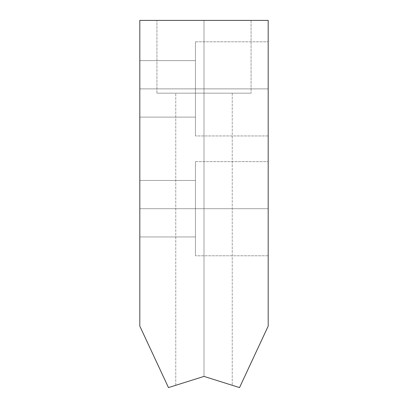 <?xml version="1.0" encoding="UTF-8"?>
<svg xmlns="http://www.w3.org/2000/svg" width="408" height="408" viewBox="0 0 408 408"><rect width="100%" height="100%" fill="white"/><g stroke="black" fill="none" stroke-linecap="round" stroke-linejoin="round"><path stroke-width="0.31" stroke-dasharray="2.04 1.53" d="M195.442 88.873L139.806 88.873L139.806 60.629L139.806 88.873L195.442 88.873L195.442 41.8L195.442 88.873L268.194 88.873L139.806 88.873L139.806 60.629L139.806 88.873L195.442 88.873L195.442 41.8L195.442 88.873L268.194 88.873L268.194 41.8L268.194 88.873L139.806 88.873L139.806 60.629L139.806 88.873L195.442 88.873L195.442 41.8L195.442 88.873L268.194 88.873L268.194 41.8L268.194 88.873L139.806 88.873L139.806 60.629L139.806 88.873L195.442 88.873L195.442 41.8L195.442 88.873L268.194 88.873L268.194 41.8L268.194 88.873L139.806 88.873L139.806 60.629L139.806 88.873L195.442 88.873L195.442 41.8L195.442 88.873L268.194 88.873L268.194 41.8L268.194 88.873L139.806 88.873L139.806 60.629L139.806 88.873L195.442 88.873L195.442 41.8L195.442 88.873L268.194 88.873L268.194 41.8L268.194 88.873L139.806 88.873L139.806 60.629L139.806 88.873L195.442 88.873L195.442 41.8L195.442 88.873L268.194 88.873L268.194 41.8L268.194 88.873L139.806 88.873L139.806 60.629L139.806 88.873L195.442 88.873L195.442 41.8L195.442 88.873L268.194 88.873L268.194 41.8L268.194 88.873L195.442 88.873L268.194 88.873L268.194 41.8L268.194 135.946L268.194 88.873L195.442 88.873L195.442 135.946L195.442 41.8L195.442 135.946L195.442 60.629L195.442 117.116L195.442 88.873L195.442 117.116L195.442 88.873L139.806 88.873L268.194 88.873L268.194 135.946L268.194 88.873L195.442 88.873L195.442 135.946L195.442 41.8L195.442 135.946L195.442 60.629L195.442 117.116L195.442 88.873L195.442 117.116L195.442 88.873L139.806 88.873L139.806 117.116L139.806 88.873L268.194 88.873L268.194 135.946L268.194 88.873L195.442 88.873L195.442 135.946L195.442 41.8L195.442 135.946L195.442 60.629L195.442 117.116L195.442 88.873L195.442 117.116L195.442 88.873L139.806 88.873L139.806 117.116L139.806 88.873L268.194 88.873L268.194 135.946L268.194 88.873L195.442 88.873L195.442 135.946L195.442 41.8L195.442 135.946L195.442 60.629L195.442 117.116L195.442 88.873L195.442 117.116L195.442 88.873L139.806 88.873L139.806 117.116L139.806 88.873L268.194 88.873L268.194 135.946L268.194 88.873L195.442 88.873L195.442 135.946L195.442 41.8L195.442 135.946L195.442 60.629L195.442 117.116L195.442 88.873L195.442 117.116L195.442 88.873L139.806 88.873L139.806 117.116L139.806 88.873L268.194 88.873L268.194 135.946L268.194 88.873L195.442 88.873L195.442 135.946L195.442 41.8L195.442 135.946L195.442 60.629L195.442 117.116L195.442 88.873L195.442 117.116L195.442 88.873L139.806 88.873L139.806 117.116L139.806 88.873L268.194 88.873L268.194 135.946L268.194 88.873L195.442 88.873L195.442 135.946L195.442 41.8L195.442 135.946L195.442 60.629L195.442 117.116L195.442 88.873L195.442 117.116L195.442 88.873L139.806 88.873L139.806 117.116L139.806 88.873L268.194 88.873L268.194 135.946L268.194 88.873L195.442 88.873L195.442 135.946L195.442 41.8L195.442 135.946L195.442 60.629L195.442 117.116L195.442 88.873L195.442 117.116L195.442 88.873L139.806 88.873L139.806 117.116L139.806 88.873L195.442 88.873M195.442 208.702L139.806 208.702L139.806 180.453L139.806 208.702L195.442 208.702L195.442 161.624L195.442 208.702L268.194 208.702L139.806 208.702L139.806 180.453L139.806 208.702L195.442 208.702L195.442 161.624L195.442 208.702L268.194 208.702L268.194 161.624L268.194 208.702L139.806 208.702L139.806 180.453L139.806 208.702L195.442 208.702L195.442 161.624L195.442 208.702L268.194 208.702L268.194 161.624L268.194 208.702L139.806 208.702L139.806 180.453L139.806 208.702L195.442 208.702L195.442 161.624L195.442 208.702L268.194 208.702L268.194 161.624L268.194 208.702L139.806 208.702L139.806 180.453L139.806 208.702L195.442 208.702L195.442 161.624L195.442 208.702L268.194 208.702L268.194 161.624L268.194 208.702L139.806 208.702L139.806 180.453L139.806 208.702L195.442 208.702L195.442 161.624L195.442 208.702L268.194 208.702L268.194 161.624L268.194 208.702L139.806 208.702L139.806 180.453L139.806 208.702L195.442 208.702L195.442 161.624L195.442 208.702L268.194 208.702L268.194 161.624L268.194 208.702L139.806 208.702L139.806 180.453L139.806 208.702L195.442 208.702L195.442 161.624L195.442 208.702L268.194 208.702L268.194 161.624L268.194 208.702L195.442 208.702L268.194 208.702L268.194 161.624L268.194 255.775L268.194 208.702L195.442 208.702L195.442 255.775L195.442 161.624L195.442 255.775L195.442 180.453L195.442 236.946L195.442 208.702L195.442 236.946L195.442 208.702L139.806 208.702L268.194 208.702L268.194 255.775L268.194 208.702L195.442 208.702L195.442 255.775L195.442 161.624L195.442 255.775L195.442 180.453L195.442 236.946L195.442 208.702L195.442 236.946L195.442 208.702L139.806 208.702L139.806 236.946L139.806 208.702L268.194 208.702L268.194 255.775L268.194 208.702L195.442 208.702L195.442 255.775L195.442 161.624L195.442 255.775L195.442 180.453L195.442 236.946L195.442 208.702L195.442 236.946L195.442 208.702L139.806 208.702L139.806 236.946L139.806 208.702L268.194 208.702L268.194 255.775L268.194 208.702L195.442 208.702L195.442 255.775L195.442 161.624L195.442 255.775L195.442 180.453L195.442 236.946L195.442 208.702L195.442 236.946L195.442 208.702L139.806 208.702L139.806 236.946L139.806 208.702L268.194 208.702L268.194 255.775L268.194 208.702L195.442 208.702L195.442 255.775L195.442 161.624L195.442 255.775L195.442 180.453L195.442 236.946L195.442 208.702L195.442 236.946L195.442 208.702L139.806 208.702L139.806 236.946L139.806 208.702L268.194 208.702L268.194 255.775L268.194 208.702L195.442 208.702L195.442 255.775L195.442 161.624L195.442 255.775L195.442 180.453L195.442 236.946L195.442 208.702L195.442 236.946L195.442 208.702L139.806 208.702L139.806 236.946L139.806 208.702L268.194 208.702L268.194 255.775L268.194 208.702L195.442 208.702L195.442 255.775L195.442 161.624L195.442 255.775L195.442 180.453L195.442 236.946L195.442 208.702L195.442 236.946L195.442 208.702L139.806 208.702L139.806 236.946L139.806 208.702L268.194 208.702L268.194 255.775L268.194 208.702L195.442 208.702L195.442 255.775L195.442 161.624L195.442 255.775L195.442 180.453L195.442 236.946L195.442 208.702L195.442 236.946L195.442 208.702L139.806 208.702L139.806 236.946L139.806 208.702L195.442 208.702M204 93.151L204 376.4L175.756 385.305L204 376.4L204 93.151L156.927 93.151L204 93.151L204 20.4L204 376.4L175.756 385.305L204 376.4L204 93.151L156.927 93.151L204 93.151L204 20.4L156.927 20.4L204 20.4L204 376.4L175.756 385.305L204 376.4L204 93.151L156.927 93.151L204 93.151L204 20.4L156.927 20.4L204 20.4L204 376.4L175.756 385.305L204 376.4L204 93.151L156.927 93.151L204 93.151L204 20.4L156.927 20.4L204 20.4L204 376.4L175.756 385.305L204 376.4L204 93.151L156.927 93.151L204 93.151L204 20.4L156.927 20.4L204 20.4L204 376.4L175.756 385.305L204 376.4L204 93.151L156.927 93.151L204 93.151L204 20.4L156.927 20.4L204 20.4L204 376.4L175.756 385.305L204 376.4L204 93.151L156.927 93.151L204 93.151L204 20.4L156.927 20.4L204 20.4L204 376.4L175.756 385.305L204 376.4L204 93.151L156.927 93.151L204 93.151L204 20.4L156.927 20.4L204 20.4L204 93.151L204 20.4L156.927 20.4L251.073 20.4L204 20.4L204 93.151L251.073 93.151L156.927 93.151L251.073 93.151L175.756 93.151L232.244 93.151L204 93.151L232.244 93.151L204 93.151L204 376.4L204 20.4L251.073 20.4L204 20.4L204 93.151L251.073 93.151L156.927 93.151L251.073 93.151L175.756 93.151L232.244 93.151L204 93.151L232.244 93.151L204 93.151L204 376.4L239.522 387.6L268.194 326.109L268.194 20.4L139.806 20.4L139.806 326.109L168.479 387.6L204 376.4L204 20.4L251.073 20.4L204 20.4L204 93.151L251.073 93.151L156.927 93.151L251.073 93.151L175.756 93.151L232.244 93.151L204 93.151L232.244 93.151L204 93.151L204 376.4L232.244 385.305L204 376.4L175.756 385.305L204 376.4L175.756 385.305L204 376.4L175.756 385.305L204 376.4L175.756 385.305L204 376.4L175.756 385.305L204 376.4L175.756 385.305L204 376.4L175.756 385.305L204 376.4L175.756 385.305L204 376.4L204 20.4L251.073 20.4L204 20.4L204 93.151L251.073 93.151L156.927 93.151L251.073 93.151L175.756 93.151L232.244 93.151L204 93.151L232.244 93.151L204 93.151L204 376.4L232.244 385.305L204 376.4L204 20.4L251.073 20.4L204 20.4L204 93.151L251.073 93.151L156.927 93.151L251.073 93.151L175.756 93.151L232.244 93.151L204 93.151L232.244 93.151L204 93.151L204 376.4L232.244 385.305L204 376.4L204 20.4L251.073 20.4L204 20.4L204 93.151L251.073 93.151L156.927 93.151L251.073 93.151L175.756 93.151L232.244 93.151L204 93.151L232.244 93.151L204 93.151L204 376.4L232.244 385.305L204 376.4L204 20.4L251.073 20.4L204 20.4L204 93.151L251.073 93.151L156.927 93.151L251.073 93.151L175.756 93.151L232.244 93.151L204 93.151L232.244 93.151L204 93.151L204 376.4L232.244 385.305L204 376.4L204 20.4L251.073 20.4L204 20.4L204 93.151L251.073 93.151L156.927 93.151L251.073 93.151L175.756 93.151L232.244 93.151L204 93.151L232.244 93.151L204 93.151L204 376.4L232.244 385.305L204 376.4L204 93.151M204 376.4L232.244 385.305L204 376.4L168.479 387.6L139.806 326.109L139.806 20.4L268.194 20.4L268.194 326.109L239.522 387.6L204 376.4M139.806 208.702L139.806 180.453L139.806 208.702M139.806 88.873L139.806 117.116L139.806 88.873M268.194 88.873L268.194 135.946L268.194 88.873M268.194 208.702L268.194 161.624L268.194 208.702M204 20.4L156.927 20.4L204 20.4M139.806 60.629L195.442 60.629L139.806 60.629M195.442 41.8L268.194 41.8L195.442 41.8M139.806 180.453L195.442 180.453L139.806 180.453M195.442 161.624L268.194 161.624L195.442 161.624M175.756 385.305L175.756 93.151L175.756 385.305M156.927 93.151L156.927 20.4L156.927 93.151M251.073 20.4L251.073 93.151L251.073 20.4M232.244 93.151L232.244 385.305L232.244 93.151M268.194 135.946L195.442 135.946L268.194 135.946M195.442 117.116L139.806 117.116L195.442 117.116M268.194 255.775L195.442 255.775L268.194 255.775M195.442 236.946L139.806 236.946L195.442 236.946"/><path stroke-width="0.61" d="M239.522 387.6L204 376.4L168.479 387.6L139.806 326.109L139.806 20.4L268.194 20.4L268.194 326.109L239.522 387.6L268.194 326.109L268.194 20.4L139.806 20.4L139.806 326.109L168.479 387.6L204 376.4L239.522 387.6"/></g></svg>

